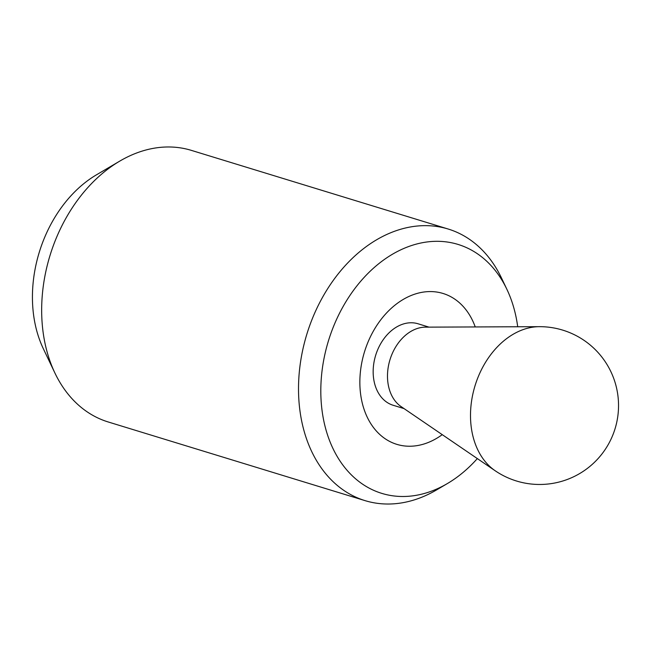 <?xml version="1.0" encoding="UTF-8"?>
<svg xmlns="http://www.w3.org/2000/svg" width="651" height="651" viewBox="0 0 651 651"><rect width="100%" height="100%" fill="white"/><g stroke="black" fill="none" stroke-linecap="round" stroke-linejoin="round"><path stroke-width="0.98" d="M475.238 326.94A78.901 57.988 107 0 0 443.022 293.463A78.901 57.988 107 0 0 415.33 293.975A78.901 57.988 107 0 0 360.613 370.004A78.901 57.988 107 0 0 396.809 444.348A78.901 57.988 107 0 0 424.501 443.836A78.901 57.988 107 0 0 442.249 434.656M517.708 326.761A130.184 95.673 107 0 0 506.893 289.329L501.506 278.026A142.024 104.372 107 0 0 448.213 229.038A142.024 104.372 107 0 0 398.371 229.966A142.024 104.372 107 0 0 299.875 366.814A142.024 104.372 107 0 0 365.032 500.627A142.024 104.372 107 0 0 414.874 499.708A142.024 104.372 107 0 0 436.618 489.894L447.408 483.538A130.184 95.673 107 0 0 477.329 458.589M506.893 289.329A130.184 95.673 107 0 0 412.352 245.272A130.184 95.673 107 0 0 321.098 400.455A130.184 95.673 107 0 0 427.479 492.538A130.184 95.673 107 0 0 447.408 483.538M448.213 229.038L191.361 150.373A142.024 104.372 107 0 0 141.527 151.292A142.024 104.372 107 0 0 119.776 161.106A142.024 104.372 107 0 0 54.887 372.974A142.024 104.372 107 0 0 108.18 421.962L365.032 500.627M54.887 372.974L43.283 348.619A116.521 85.631 -73 0 1 96.519 174.793L119.776 161.106M495.175 470.754L401.089 406.582A42.608 31.313 -73 0 1 388.671 364.82A42.608 31.313 -73 0 1 417.446 328.446A42.608 31.313 -73 0 1 425.42 327.152L539.305 326.672A77.282 56.8 -73 0 0 524.844 329.024A77.282 56.8 -73 0 0 472.65 395.002A77.282 56.8 -73 0 0 495.175 470.754A78.901 78.901 0 0 0 617.571 393.269A78.901 78.901 0 0 0 539.305 326.672M429.025 327.136L418.064 323.783A42.608 31.313 107 0 0 403.115 324.06A42.608 31.313 107 0 0 373.568 365.113A42.608 31.313 107 0 0 393.114 405.256L404.068 408.608"/></g></svg>
